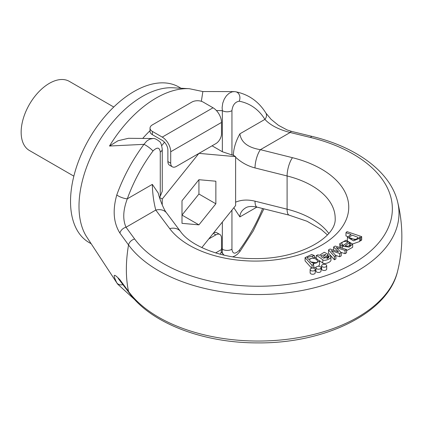 <?xml version="1.0" encoding="UTF-8"?>
<svg xmlns="http://www.w3.org/2000/svg" width="423" height="423" viewBox="0 0 423 423"><rect width="100%" height="100%" fill="white"/><g stroke="black" fill="none" stroke-linecap="round" stroke-linejoin="round"><path stroke-width="0.63" d="M311.656 268.187L305.078 260.896L305.078 257.639L311.751 254.472L314.405 255.566L314.405 257.158M314.405 255.566L307.124 257.48L308.467 259.347L315.087 257.295L319.571 261.271L319.571 264.528L318.572 266.263M316.071 267.294L313.713 267.362M319.571 261.271L312.957 263.978L313.713 264.719L313.713 267.976L313.306 268.113M346.574 249.528L345.025 250.421L336.211 247.561L341.229 252.61L339.69 253.499L331.225 250.649L335.904 255.688L334.445 256.528L328.523 249.914L330.077 249.015L338.511 251.865L333.615 246.974L335.18 246.07L346.574 249.528L346.574 252.785L345.025 253.678L340.996 252.372M341.229 252.61L341.229 255.867L339.69 256.756L335.629 255.386M335.904 255.688L335.904 258.945L334.445 259.785L328.523 253.176L328.523 249.914M344.433 244.721L342.471 245.488M342.424 247.92L342.038 248.153M339.859 247.492L339.764 243.674L346.035 240.206L352.655 244.05L349.239 247.106L342.424 246.249L342.424 248.269M352.655 244.05L352.655 247.312L346.574 250.628M321.612 265.75L321.612 269.007A2.543 1.47 0 0 0 323.183 270.366A2.543 1.47 0 0 0 325.953 270.048A2.543 1.47 0 0 0 326.699 269.007L326.699 265.75A2.543 1.47 0 0 0 324.155 264.28A2.543 1.47 0 0 0 321.612 265.75A2.543 1.47 0 0 0 322.358 266.786A2.543 1.47 0 0 0 325.953 266.786A2.543 1.47 0 0 0 326.699 265.75M315.955 267.727L315.955 270.984A2.543 1.47 0 0 0 317.525 272.343A2.543 1.47 0 0 0 320.296 272.026A2.543 1.47 0 0 0 321.041 270.984L321.041 267.727A2.543 1.47 0 0 0 318.498 266.257A2.543 1.47 0 0 0 315.955 267.727A2.543 1.47 0 0 0 316.7 268.769A2.543 1.47 0 0 0 320.296 268.769A2.543 1.47 0 0 0 321.041 267.727M310.128 269.536L310.128 272.793A2.543 1.47 0 0 0 311.698 274.152A2.543 1.47 0 0 0 314.469 273.834A2.543 1.47 0 0 0 315.214 272.793L315.214 269.536A2.543 1.47 0 0 0 312.671 268.066A2.543 1.47 0 0 0 310.128 269.536A2.543 1.47 0 0 0 310.873 270.572A2.543 1.47 0 0 0 314.469 270.572A2.543 1.47 0 0 0 315.214 269.536M347.532 236.489L345.961 235.955L345.961 232.698L347.04 231.64L361.686 236.621L361.686 239.878L360.703 240.84L359.756 240.518M361.686 236.621L360.703 237.578L359.328 237.113L359.756 238.218L359.756 241.475L352.655 243.955M328.058 254.239L327.079 255.725L323.193 258.173L328.957 257.173L328.608 256.312L330.421 255.714L330.955 257.01C330.707 259.199 323.891 261.319 322.807 259.828C319.36 257.158 317.165 255.735 316.235 255.571L317.996 254.799L319.249 255.349L324.277 252.272L328.058 254.239L328.058 257.501L327.688 258.4M330.955 260.14L330.955 260.267C330.707 262.456 323.891 264.576 322.807 263.085L319.481 260.658M162.242 204.981L162.242 199L198.926 153.364L235.611 156.642L235.611 205.557L201.813 247.598M181.996 223.339L198.926 224.851L215.857 203.791L215.857 181.213L198.926 179.701L181.996 200.766L181.996 223.339M212.076 145.808L222.35 151.741L222.35 110.657A6.784 3.918 0 0 0 231.941 110.657L231.941 154.94L232.787 155.014L235.611 156.642M235.611 202.183C241.247 199.756 247.719 199.418 255.021 201.174A13.568 4.404 -76 0 0 257.121 207.148L257.121 207.148C252.066 206.096 248.327 206.287 245.895 207.709C241.977 210.057 239.973 213.129 239.883 216.914L233.84 207.756M233.364 155.341L233.364 154.918C233.686 148.092 235.86 141.065 239.883 133.827C241.126 142.345 247.968 147.622 260.415 149.673L292.489 157.694A93.383 53.911 180 0 1 321.395 245.287A93.383 53.911 180 0 1 169.676 228.6L155.78 210.078C153.686 202.057 152.534 193.491 152.322 184.38L158.276 193.142M161.755 145.639L164.505 142.218M159.45 197.335L160.269 196.32L160.269 152.037L160.269 187.579M397.562 271.328A143.667 143.667 0 0 0 397.551 201.612L397.551 201.607A140.811 81.295 180 0 1 296.037 291.542A140.811 81.295 180 0 1 128.534 244.954L119.926 233.11C113.512 222.926 112.465 210.199 116.796 194.929A116.103 67.035 -60 0 1 143.952 144.343L109.494 146.02A97.443 56.259 -60 0 1 189.33 88.708L173.039 87.788A89.792 51.839 -60 0 0 142.488 96.381A89.792 51.839 -60 0 0 86.831 237.107L117.578 284.029A116.103 67.035 -60 0 1 116.796 282.791C112.47 273.972 113.517 272.967 119.926 279.772L128.534 291.468A140.811 81.295 0 0 0 276.251 340.372A140.811 81.295 0 0 0 397.551 271.37A140.811 81.295 0 0 0 397.557 271.36M180.981 88.238L178.918 87.043A89.792 51.839 120 0 0 134.022 91.495A89.792 51.839 120 0 0 75.363 170.617A89.792 51.839 120 0 0 89.131 242.569L91.188 243.759M159.471 197.398L162.242 199M162.252 149.266C161.581 144.587 160.634 141.98 159.418 141.456C156.653 139.215 154.501 138.236 152.957 138.533L149.742 139.151L146.77 141.039L143.952 144.343A6.784 1.084 36.6 0 1 152.994 150.985C157.16 146.897 159.582 147.252 160.269 152.037A6.784 3.918 180 0 0 162.252 149.266L162.252 191.286L160.269 196.32M231.941 154.94L222.35 151.741M215.857 203.791L198.926 194.014L198.926 179.701M198.926 224.851L181.996 215.08L198.926 194.014M113.761 107.024L69.324 81.369A39.905 23.043 120 0 0 38.567 92.061A39.905 23.043 120 0 0 21.15 132.225A39.905 23.043 120 0 0 29.414 150.493L73.851 176.148M152.957 138.527L153.221 138.543M109.494 146.02L118.075 140.732L128.402 138.305L152.92 138.527M216.396 110.53L222.35 110.657L222.133 107.574L222.757 103.106L224.264 99.098L226.427 95.778L229.107 93.282L232.153 91.844L234.39 91.617M201.348 101.298L202.866 91.527M202.871 91.527L234.189 91.606M116.796 194.929A6.784 1.655 19.7 0 0 127.307 198.821C123.051 210.099 122.622 219.574 126.033 227.251L134.657 239.016A134.165 77.457 0 0 0 353.052 263.566A134.165 77.457 0 0 0 310.535 137.475L290.157 132.499C278.641 129.528 270.218 125.155 264.904 119.386A109.795 63.392 120 0 0 239.217 101.203C235.061 101.917 232.634 105.068 231.941 110.657M234.215 91.606L235.706 91.775A6.784 5.43 101 0 1 235.711 91.775A6.784 5.43 101 0 1 239.217 101.203M235.711 91.775C248.65 94.419 258.707 101.515 265.887 113.068L265.887 113.068A6.784 5.288 148.5 0 1 264.904 119.386L239.883 133.827M265.887 113.068L271.085 119.328L278.456 125.319L287.064 129.919L291.764 131.447A6.784 2.157 103.7 0 0 290.157 132.499L260.415 149.673A13.568 4.404 -76 0 0 255.021 167.936C247.719 166.038 241.247 162.469 235.611 157.219M119.926 233.11A6.784 5.102 -36.2 0 1 126.033 227.251L155.78 210.078A13.568 10.168 -36.9 0 1 166.636 213.012L180.531 231.534A13.568 10.168 143.1 0 0 169.676 228.6M356.61 239.529L350.82 238.672M357.943 237.335L352.449 235.188L349.239 236.938L349.446 237.604L354.818 239.735L358.181 238.075L357.943 237.335L357.943 238.731M360.703 237.578L360.703 240.84M359.756 238.218L353.501 240.83L347.405 237.166L351.116 234.448L345.961 232.698M349.361 242.617L345.136 245.821C348.758 246.561 350.625 245.964 350.741 244.018L349.361 242.617L349.361 245.869M342.424 246.249L348.066 241.961C344.549 241.01 342.434 241.475 341.731 243.362L341.731 243.389M341.731 243.41L342.471 244.637L342.471 246.212M342.471 244.637L340.933 245.552L340.933 247.815M340.933 245.552L339.764 243.674M333.615 246.974L333.615 250.189M345.025 250.421L345.025 253.678M339.69 253.499L339.69 256.756M334.445 256.528L334.445 259.785M321.739 257.073L322.204 257.427L325.964 254.482L320.692 255.645L321.739 257.073M322.76 256.962L322.025 257.29M327.079 255.725L327.079 258.665M328.608 256.312L328.608 257.834M330.96 260.203L330.96 256.946L330.955 260.267M322.807 259.828L322.807 263.085M316.235 255.571L316.235 257.649M316.415 262.799L310.868 261.895M317.488 261.71C317.795 258.273 310.339 256.946 309.784 259.717C309.107 262.752 316.917 264.692 317.488 261.71L317.541 261.361M312.481 256.021L312.481 257.121M313.713 264.719L312.026 265.29L312.026 268.113M312.026 265.29L305.078 257.639M309.784 260.42L309.726 260.055M223.085 254.181L222.249 252.468L222.35 249.258A6.784 3.918 0 0 0 231.941 249.258C232.624 254.049 235.051 254.397 239.217 250.316A109.795 63.392 120 0 0 262.604 208.518M116.796 282.791A6.784 5.288 -31.5 0 0 123.109 284.594M119.926 279.772A6.784 5.102 143.8 0 0 120.592 281.158M263.878 208.84L253.234 230.937L239.867 251.585A6.784 1.084 -143.4 0 0 239.217 250.316M170.707 163.178A7.979 4.611 120 0 0 172.362 166.831L169.538 165.203A7.979 4.611 -60 0 1 167.883 161.549L170.707 163.178L170.707 151.772A11.971 6.911 -120 0 0 162.242 137.11L152.365 131.405L152.365 134.667A7.979 4.605 180 0 1 150.028 131.405L150.028 128.148A7.979 4.605 0 0 0 152.365 131.405M167.883 161.549L167.883 150.144A7.979 4.611 -120 0 0 162.242 140.367L152.365 134.667M150.028 128.148A7.979 4.605 0 0 1 152.365 124.891L191.873 102.08A7.979 4.605 0 0 1 203.162 102.08L213.033 107.786A11.971 6.911 -120 0 1 221.499 122.448L221.499 133.853A7.979 4.611 120 0 1 215.857 143.624L198.979 153.369M172.362 166.831A7.979 4.611 120 0 0 176.354 166.435L198.873 153.433M213.594 232.941A7.979 4.611 -60 0 1 217.025 232.835L219.849 234.469A7.979 4.611 120 0 1 221.499 238.123L221.499 249.522A11.971 6.911 60 0 1 220.045 254.17M219.849 234.469A7.979 4.611 120 0 0 215.857 234.86L208.756 238.963M231.941 210.12L231.941 249.258M256.898 207.096L239.883 216.914M150.028 130.707A84.827 48.973 120 0 0 142.821 138.305M152.994 150.985A109.795 63.392 120 0 0 127.307 198.821L152.322 184.38M129.216 292.928A6.784 5.102 143.7 0 1 128.534 291.468A133.599 77.134 -60 0 1 126.361 269.467A133.599 77.134 -60 0 1 128.534 244.954A6.784 5.102 -36.3 0 1 134.657 239.016M255.021 201.174L287.095 209.195A79.815 46.081 180 0 1 328.74 233.348M327.365 234.86L321.126 229.377L307.045 221.261L289.195 215.17A13.568 4.404 104 0 1 287.095 209.195L287.095 175.963L255.021 167.936M180.531 231.534C190.371 245.853 221.652 258.823 254.223 258.585C298.77 259.415 336.798 237.388 335.175 218.242A79.815 46.081 0 0 0 287.095 175.963A13.568 4.404 -76 0 1 292.489 157.694M234.22 155.838L233.364 154.918M291.764 131.447L312.148 136.423A6.784 2.163 103.7 0 0 310.535 137.475M221.499 248.301L222.35 249.258L222.35 222.054M170.707 151.772L221.499 122.448M162.242 137.11L213.033 107.786M215.857 234.86L213.255 233.359M221.499 249.522L215.63 252.912M202.866 91.548L189.33 88.708M312.148 136.423C356.452 147.088 390.281 171.749 397.551 201.607M158.292 193.137C159.032 197.472 163.907 210.104 166.636 213.012M347.405 240.428L347.405 237.166M224.132 255.169L221.176 252.029M135.037 299.933L117.578 284.029M118.181 278.392L129.184 292.885C150.953 323.241 203.183 342.974 257.39 342.889C324.653 343.682 387.933 313.263 397.551 271.37M239.867 251.585L237.483 254.181L235.183 255.815L232.75 256.83M257.121 207.148L289.195 215.17"/></g></svg>
